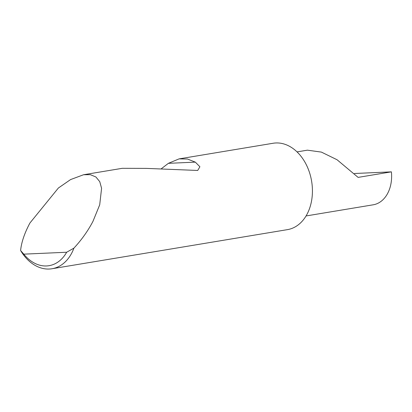 <?xml version="1.0" encoding="UTF-8"?>
<svg xmlns="http://www.w3.org/2000/svg" width="412" height="412" viewBox="0 0 412 412"><rect width="100%" height="100%" fill="white"/><g stroke="black" fill="none" stroke-linecap="round" stroke-linejoin="round"><path stroke-width="0.62" d="M297.026 151.894L307.414 150.169L321.396 152.1L337.057 159.748L358.105 177.387L391.4 171.856A32.337 23.458 80.6 0 1 373.184 204.805L306.059 215.955M58.375 188.016L70.565 179.586L83.533 174.75L90.346 174.667L95.914 176.985L99.745 181.651L101.584 188.289L99.704 204.821L92.927 221.435C87.874 231.024 81.535 239.923 73.913 248.132A43.78 31.755 80.6 0 1 52.015 268.742A43.78 31.755 80.6 0 1 20.6 250.511C21.403 242.601 24.293 233.856 29.257 224.277L29.947 222.985L58.375 188.016M161.128 168.894L168.384 163.332L179.091 158.877L273.115 143.258A43.78 31.755 80.6 0 1 312.126 185.024A43.78 31.755 80.6 0 1 287.463 229.633L52.015 268.742M179.091 158.877L187.491 159.027L195.298 162.132L199.908 166.752L197.703 170.46L146.373 168.39L122.256 168.317L83.533 174.75M391.4 171.856L354.433 173.504M20.6 250.511L23.788 254.153L66.672 252.242L73.913 248.132M23.788 254.153A40.278 29.216 -99.4 0 0 66.672 252.242M168.384 163.332L195.298 162.132"/></g></svg>

